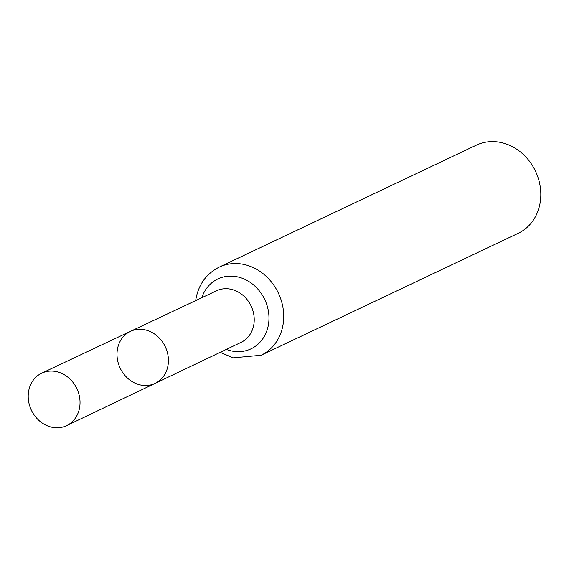 <?xml version="1.0" encoding="UTF-8"?>
<svg xmlns="http://www.w3.org/2000/svg" width="569" height="569" viewBox="0 0 569 569"><rect width="100%" height="100%" fill="white"/><g stroke="black" fill="none" stroke-linecap="round" stroke-linejoin="round"><path stroke-width="0.85" d="M117.25 350.476A28.791 24.958 -115.4 0 0 128.132 378.662A28.791 24.958 -115.4 0 0 155.095 383.392A28.791 24.958 -115.4 0 0 165.266 346.706A28.791 24.958 -115.4 0 0 130.422 331.364A28.791 24.958 -115.4 0 0 117.25 350.476M219.25 267.103A48.785 42.291 -115.4 0 1 278.369 293.056A48.785 42.291 -115.4 0 1 261.064 355.262L518.153 233.333A48.785 42.291 -115.4 0 0 535.457 171.127A48.785 42.291 -115.4 0 0 476.338 145.173L219.25 267.103C205.871 273.974 197.991 285.24 195.622 300.901M130.422 331.364L216.533 290.773A28.564 24.759 -115.4 0 1 251.1 305.994A28.564 24.759 -115.4 0 1 241.014 342.389L155.095 383.392A28.791 24.958 -115.4 0 0 165.266 346.706A28.791 24.958 -115.4 0 0 130.422 331.364L41.729 373.164A29.026 25.164 -115.4 0 0 28.45 392.439A29.026 25.164 -115.4 0 0 39.417 420.854A29.026 25.164 -115.4 0 0 66.609 425.619A29.026 25.164 -115.4 0 0 79.788 406.394A29.026 25.164 -115.4 0 0 68.863 378.015A29.026 25.164 -115.4 0 0 41.729 373.164M226.313 349.402A38.678 33.528 -115.4 0 0 267.736 327.893A38.678 33.528 -115.4 0 0 244.663 279.258A38.678 33.528 -115.4 0 0 201.803 297.722M261.064 355.262L233.205 357.837L220.189 352.332M155.095 383.392L66.609 425.619"/></g></svg>
